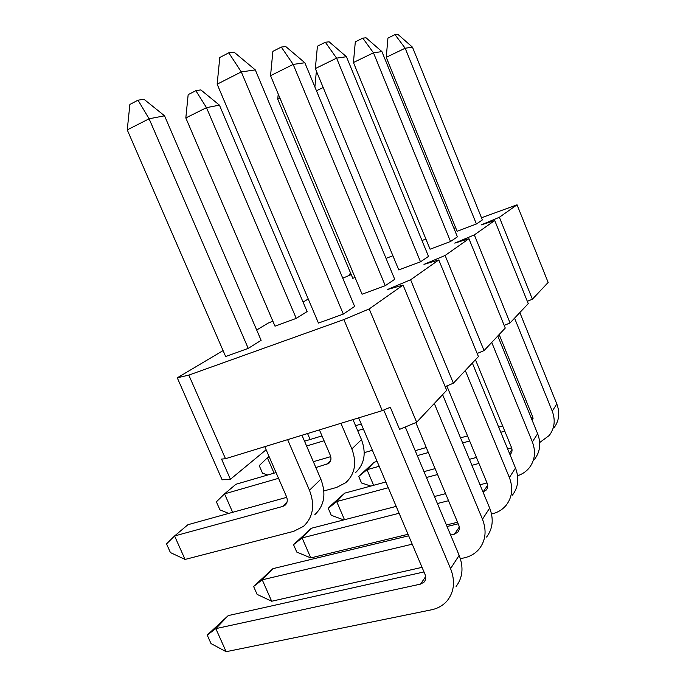 <?xml version="1.0" encoding="UTF-8"?>
<svg xmlns="http://www.w3.org/2000/svg" width="686" height="686" viewBox="0 0 686 686"><rect width="100%" height="100%" fill="white"/><g stroke="black" fill="none" stroke-linecap="round" stroke-linejoin="round"><path stroke-width="1.03" d="M286.757 497.324L187.93 524.713L174.578 535.963L185.066 559.442L170.411 552.564L166.526 543.895L174.578 535.963L282.812 506.414L284.913 505.368C287.348 503.198 287.871 500.283 286.491 496.63L264.787 446.655M127.244 129.894L129.886 104.435L138.015 100.19L143.931 99.221L164.537 115.797L261.126 340.325L248.229 348.385L149.102 118.789L127.244 129.894L225.66 356.531L248.229 348.385M301.969 435.258L320.859 479.171C326.365 493.834 324.358 505.659 314.84 514.629M287.631 439.649L309.472 490.25C315.131 505.23 313.125 517.27 303.469 526.368L293.659 531.35L185.066 559.442M164.537 115.797L149.102 118.789L138.015 100.19M228.67 513.42L219.932 509.861L216.382 501.809L224.545 493.869L278.533 478.313M276.046 472.577L235.941 484.265L224.545 493.869L232.657 512.313M185.82 117.949L188.161 94.634L195.853 90.706L200.827 89.892L219.443 105.138L307.105 311.581L296.241 318.373L206.486 107.651L185.82 117.949L275.009 326.176L296.241 318.373M352.981 419.609L361.471 439.606C366.478 453.154 364.472 464.19 355.468 472.705M313.339 461.704L330.746 456.627M315.86 467.56L328.723 463.419C331.021 461.361 331.544 458.642 330.292 455.264L319.427 429.899M340.942 423.305L351.867 448.961C356.994 462.776 354.988 474 345.847 482.627L336.612 487.437L323.861 490.953M219.443 105.138L206.486 107.651L195.853 90.706M267.686 475.012L262.498 473.151L259.222 465.64L267.386 457.776L269.358 457.185M269.015 456.396L267.386 457.776L274.066 473.151M304.524 441.201L322 435.902M355.58 425.723L361.256 423.999M306.591 445.994L324.075 440.738M357.672 430.645L363.348 428.939M372.404 450.308L364.24 452.657M279.948 98.132L277.736 99.204L352.793 278.327L355.056 277.478M307.56 433.543L310.123 439.503M278.233 94.025L277.736 99.204M323.192 87.525L316.46 90.749M317.043 72.69L316.186 73.102L314.891 86.993M228.232 615.591L215.833 628.633L226.131 651.7L211.031 643.588L207.215 635.065L228.232 615.591L423.991 571.952M425.637 576.626L420.544 584.112L215.833 628.633L207.215 635.065M255.295 69.895L354.628 306.436L343.326 314.094L318.45 323.072L217.153 84.181L219.786 57.504L228.772 52.813L234.166 52.23L255.295 69.895L241.292 71.919L343.326 314.094M405.263 426.992L459.157 555.343C463.762 567.296 462.741 577.672 456.087 586.47M420.544 584.112L424.12 582.062C425.869 579.902 426.16 577.32 424.994 574.311L358.649 417.868M383.74 410.014L450.573 568.643C455.298 580.853 454.278 591.426 447.512 600.361C443.439 605.266 438.088 608.413 431.468 609.811L226.131 651.7M228.772 52.813L241.292 71.919L217.153 84.181M272.856 568.677L262.249 579.824L271.673 601.245L257.113 594.393L253.614 586.47L272.856 568.677L408.659 535.8M412.217 544.187L262.249 579.824L253.614 586.47M304.824 62.735L394.716 279.288L385.275 285.685L362.062 294.217L270.55 75.692L272.882 51.364L281.303 47.06L285.788 46.571L304.824 62.735L293.179 64.424L385.275 285.685M442.599 394.656L489.675 508.06C493.86 519.07 492.831 528.735 486.588 537.044M447.049 526.505L458.205 523.804M450.642 535.054L454.475 534.145L457.819 532.173C459.457 530.132 459.749 527.731 458.685 524.962L415.819 422.585M434.298 403.479L482.472 519.216C486.76 530.45 485.731 540.285 479.385 548.714C475.561 553.345 470.57 556.372 464.405 557.812L460.392 558.713M281.303 47.06L293.179 64.424L270.55 75.692M422.044 567.356L271.673 601.245M311.273 528.289L302.106 537.927L310.784 557.915L296.764 552.067L293.539 544.667L311.273 528.289L396.191 506.388M399.106 513.265L302.106 537.927L293.539 544.667M346.439 56.724L428.51 256.401L420.509 261.82L398.763 269.924L315.337 68.574L317.421 46.211L325.335 42.24L329.134 41.82L346.439 56.724L336.594 58.147L420.509 261.82M472.345 363.04L515.503 468.049C519.336 478.253 518.316 487.292 512.433 495.146M434.452 496.518L445.574 493.646M480.011 484.77L487.034 482.953M437.402 503.533L448.533 500.703M482.987 491.948L486.288 490.01C487.84 488.08 488.132 485.834 487.154 483.261L446.835 385.935M465.297 370.534L509.372 477.533C513.3 487.935 512.27 497.118 506.302 505.085C502.709 509.475 498.027 512.382 492.265 513.831L491.536 514.003M325.335 42.24L336.594 58.147L315.337 68.574M457.553 522.26L446.406 524.97M408.024 534.291L310.784 557.915M343.729 519.919L331.244 515.255L328.26 508.317L331.304 505.119L344.698 493.148L385.841 481.984M344.698 493.148L336.689 501.56L328.26 508.317M388.276 487.737L336.689 501.56L344.492 519.722M381.905 51.596L457.399 236.841L450.522 241.498L430.079 249.207L353.436 62.52L355.314 41.829L362.783 38.142L366.032 37.781L381.905 51.596L373.467 52.813L450.522 241.498M497.796 335.986L537.644 433.741C541.185 443.259 540.174 451.74 534.626 459.183M424.008 471.634L435.096 468.632M469.447 459.32L476.453 457.416M507.657 448.953L511.645 447.872M426.469 477.499L437.565 474.523M471.934 465.314L478.939 463.436M509.972 454.586L510.676 453.9C512.142 452.074 512.425 449.965 511.524 447.572L475.458 359.73M491.733 342.425L532.362 441.913C535.98 451.594 534.969 460.212 529.335 467.758C526.273 471.522 522.355 474.18 517.57 475.732M362.783 38.142L373.467 52.813L353.436 62.52M370.766 486.074L361.505 482.953L358.718 476.418L374.041 462.287L377.12 461.421M374.041 462.287L366.993 469.704L358.718 476.418M379.187 466.291L366.993 469.704L373.63 485.302M412.475 47.171L482.361 219.932L476.401 223.979L457.125 231.311L386.235 57.298L387.95 38.056L395.007 34.609L397.829 34.3L412.475 47.171L405.177 48.226L476.401 223.979M519.834 312.559L556.826 404.011C560.119 412.921 559.133 420.912 553.876 427.978M415.202 450.668L426.272 447.538M460.538 437.857L467.526 435.884M498.671 427.086L502.658 425.963M531.187 417.903L532.885 417.422M417.285 455.633L428.356 452.537M462.647 442.942L469.644 440.987M500.797 432.266L504.785 431.151M532.602 421.375L532.628 416.668L499.168 334.528M514.569 318.158L552.239 411.12C555.591 420.175 554.597 428.287 549.272 435.447L539.693 442.53M395.007 34.609L405.177 48.226L386.235 57.298M386.029 258.365L392.889 255.749M350.88 273.757L349.294 274.254L350.726 273.397M342.768 278.182L351.223 274.589M308.22 298.985L303.075 302.08M256.693 330.009L268.046 323.175L272.856 321.151M477.156 353.479L484.059 350.589L445.12 255.475L423.965 264.367L438.791 259.934L410.605 279.785L387.547 289.475L403.068 285.093L369.214 308.94L343.875 319.582L188.821 375.105L177.271 377.823L223.079 350.597M445.12 255.475L468.941 238.702L454.784 243.118L474.335 234.904L494.735 220.532L481.22 224.897L499.382 217.265L517.055 204.814L481.486 217.771M455.633 227.666L453.926 228.318M425.912 239.037L421.993 240.537M403.068 285.093L446.68 390.317L416.651 422.242L399.586 429.359L390.3 407.27L382.256 410.631L225.488 458.711L188.821 375.105M382.256 410.631L343.875 319.582M225.488 458.711L221.561 459.097L230.41 479.265L266.134 449.75M369.214 308.94L416.651 422.242M445.154 386.638L453.377 383.2L478.425 356.574L438.791 259.934M177.271 377.823L222.127 479.814L230.41 479.265M349.294 274.254L349.706 275.223M410.605 279.785L453.377 383.2M517.055 204.814L548.165 282.452L532.396 299.207L499.382 217.265M504.193 325.404L510.067 322.943L474.335 234.904M484.059 350.589L505.265 328.045L468.941 238.702M527.328 301.325L532.396 299.207M510.067 322.943L528.254 303.615L494.735 220.532M286.911 502.495L282.812 506.414M320.859 479.171L309.472 490.25M330.618 460.709L326.742 464.422M361.471 439.606L351.867 448.961M459.157 555.343L450.573 568.643M459.268 527.088L454.475 534.145M489.675 508.06L482.472 519.216M487.677 485.242L483.158 491.896M515.503 468.049L509.372 477.533M512.005 449.416L509.415 453.232M537.644 433.741L532.362 441.913M533.065 418.4L532.019 419.943M556.826 404.011L552.239 411.12M284.913 505.368L285.762 504.562M328.723 463.419L329.52 462.647M424.12 582.062L424.994 580.776M457.819 532.173L458.634 530.955M486.288 490.01L487.069 488.861M510.676 453.9L511.413 452.811"/></g></svg>

